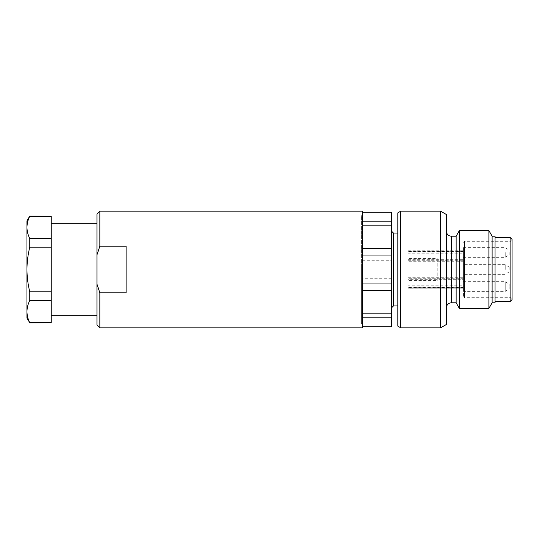 <?xml version="1.0" encoding="UTF-8"?>
<svg xmlns="http://www.w3.org/2000/svg" width="539" height="539" viewBox="0 0 539 539"><rect width="100%" height="100%" fill="white"/><g stroke="black" fill="none" stroke-linecap="round" stroke-linejoin="round"><path stroke-width="0.4" stroke-dasharray="2.69 2.02" d="M505.245 252.488L505.245 257.346L505.245 252.488M463.446 252.488L463.446 247.63L463.446 252.488M463.446 277.275L463.446 285.192L408.03 285.192L408.03 253.808L463.446 253.808L463.446 277.275L408.03 277.275M463.446 253.808L463.446 251.309L463.446 251.929L408.03 251.929L408.03 258.457L437.196 258.457L437.196 280.543L408.03 280.543L408.03 258.457M408.03 280.543L408.03 287.071L463.446 287.071L463.446 251.929M463.446 287.071L463.446 285.192M463.446 259.064L463.446 250.17L463.446 260.748L463.446 259.064L408.03 259.064L408.03 260.748L408.03 250.17L408.03 259.064M463.446 287.368L463.446 288.83L408.03 288.81L408.03 279.936L463.446 279.936L463.446 278.252L463.446 279.707L408.03 279.707L408.03 287.368L463.446 287.368L463.446 279.707M463.446 279.936L463.446 288.81M463.446 269.5L463.446 296.719L463.446 269.5M463.446 291.37L463.446 281.654L463.446 291.37L505.245 291.37L505.245 281.654L505.245 291.37L509.133 288.944L509.133 284.08L509.133 288.944M397.822 305.957L397.822 233.043L397.822 305.957M391.503 290.427L391.503 284.08L362.343 284.08L391.503 284.08L391.503 254.92L362.343 254.92L362.343 290.427L391.503 290.427L391.503 326.856M362.343 266.785L362.343 322.969L362.343 266.785M362.343 225.181L362.343 235.287L362.343 216.867L362.343 235.287L362.343 225.181L391.503 225.181L391.503 254.92L362.343 254.92L362.343 290.427M362.343 212.245L362.343 216.867L362.343 212.245L391.503 212.245L391.503 225.181M362.343 317.821L362.343 303.713L362.343 322.133L362.343 303.713L362.343 317.821L391.503 317.821M362.343 322.133L362.343 326.856L362.343 322.133M362.343 283.366L362.343 255.634L362.343 283.366M361.366 322.969L361.366 216.031L361.366 322.969L362.343 322.969M391.503 269.5L391.503 307.897L391.503 269.5M391.503 221.179L362.343 221.179L362.343 218.544L362.343 221.179M391.503 248.573L362.343 248.573L362.343 239.687L362.343 248.573M391.503 326.755L362.343 326.755M391.503 313.819L362.343 313.819M446.433 324.458L446.433 214.542M397.822 212.858L397.822 326.142M400.74 327.827L400.74 211.173M440.599 211.173L440.599 327.827M488.893 230.611L488.893 308.389M492.12 302.797L492.12 236.203M459.376 308.389L459.376 230.611M456.149 302.797L456.149 236.203M495.038 302.797L495.038 236.203M495.038 269.5L495.038 301.584L495.038 269.5M437.196 280.543L437.196 258.457M408.03 251.929L408.03 253.808M408.03 285.192L408.03 287.071M408.03 288.81L408.03 287.368M463.446 261.725L408.03 261.725M408.03 260.748L463.446 260.748L408.03 260.748M463.446 278.252L408.03 278.252L463.446 278.252M511.08 269.5L511.08 241.31L511.08 269.5M512.05 299.637L512.05 240.333L512.05 298.667L511.08 297.69L464.416 297.69L464.416 241.31L464.416 297.69L463.446 296.719M509.133 252.488L509.133 254.92L509.133 252.488M509.133 269.5L509.133 267.068L509.133 269.5M505.245 269.5L505.245 264.642L505.245 269.5M362.343 211.173L362.343 327.827M362.343 303.713L362.343 299.313L362.343 303.713M362.343 239.687L362.343 235.287L362.343 239.687M362.343 218.544L362.343 216.867L362.343 218.544M361.366 266.798L361.366 323.676L361.366 266.798M96.946 284.053L96.946 254.947L99.863 246.188L126.106 246.188L126.106 292.812L99.863 292.812L96.946 284.053L96.946 324.909M96.946 214.091L96.946 254.947M96.946 315.679L96.946 223.321L96.946 315.679M99.863 327.827L99.863 292.812M99.863 246.188L99.863 211.173M126.106 292.812L126.106 246.188L126.106 292.812M51.252 223.321L51.252 315.679L51.252 223.321M26.95 220.896L26.95 227.404C27.004 223.638 27.94 219.925 29.76 216.267L51.252 216.267L51.252 238.541L29.76 238.541C27.94 234.883 27.004 231.17 26.95 227.404L26.95 318.104M29.76 247.226L51.252 247.226L51.252 291.774L29.76 291.774C27.94 284.464 27.004 277.033 26.95 269.5C27.004 261.967 27.94 254.536 29.76 247.226L29.76 238.541M51.252 238.541L51.252 247.226M29.76 300.459L51.252 300.459L51.252 322.733L29.76 322.733C27.94 319.075 27.004 315.362 26.95 311.596C27.004 307.83 27.94 304.117 29.76 300.459L29.76 291.774M51.252 291.774L51.252 300.459M393.45 305.957L393.45 233.043M362.343 260.748L391.503 260.748M391.503 278.252L362.343 278.252M451.291 302.797L451.291 236.203M408.03 259.293L463.446 259.293M463.446 251.632L408.03 251.632M408.03 250.19L463.446 250.19M510.103 237.416L510.103 301.584M463.446 257.346L505.245 257.346L509.133 254.92M463.446 247.63L505.245 247.63L509.133 250.056M463.446 281.654L505.245 281.654L509.133 284.08M361.366 216.031L362.343 216.031M408.03 287.691L463.446 287.691M408.03 251.309L463.446 251.309M408.03 250.17L463.446 250.17M408.03 288.83L463.446 288.83M512.05 240.333L511.08 241.31L464.416 241.31L463.446 242.28M509.133 267.068L505.245 264.642L463.446 264.642M509.133 271.932L505.245 274.358L463.446 274.358M361.366 323.676L362.343 324.027M361.366 215.324L362.343 214.973"/><path stroke-width="0.81" d="M397.822 233.043L393.45 233.043L393.45 305.957L397.822 305.957M362.343 317.821L391.503 317.821L391.503 212.144L362.343 212.144M391.503 317.821L391.503 326.755L362.343 326.755M362.343 326.856L391.503 326.755M391.503 212.245L362.343 212.245M362.343 221.179L391.503 221.179M391.503 225.181L362.343 225.181M362.343 248.573L391.503 248.573M391.503 255.041L362.343 255.041M362.343 283.959L391.503 283.959M391.503 290.427L362.343 290.427M362.343 313.819L391.503 313.819M400.74 327.827L397.822 326.142L397.822 212.858L400.74 211.173L400.74 327.827L440.599 327.827L440.599 211.173L446.433 214.542L446.433 324.458L440.599 327.827M488.893 308.389L488.893 230.611L492.12 236.203L492.12 302.797L488.893 308.389L459.376 308.389L459.376 230.611L488.893 230.611M446.433 307.654C446.716 304.703 448.34 303.086 451.291 302.797L451.291 236.203L456.149 236.203L456.149 302.797L459.376 308.389M492.12 236.203L495.038 236.203L495.038 302.797L492.12 302.797M512.05 298.667L512.05 239.363L512.05 299.637L510.103 301.584L510.103 237.416L512.05 239.363M99.863 292.812L99.863 327.827L362.343 327.827L362.343 211.173L99.863 211.173L99.863 246.188L96.946 254.947L96.946 284.053L99.863 292.812L126.106 292.812L126.106 246.188L99.863 246.188M99.863 327.827L96.946 324.909L96.946 284.053M96.946 254.947L96.946 214.091L99.863 211.173M51.252 315.679L96.946 315.679M29.76 216.031L29.76 216.267C27.94 219.925 27.004 223.638 26.95 227.404L26.95 220.896L29.76 216.031L51.252 216.267L29.76 216.267M29.76 322.733L26.95 318.104L26.95 311.596C27.004 315.362 27.94 319.075 29.76 322.733L51.252 322.733L51.252 300.459L29.76 300.459C27.94 304.117 27.004 307.83 26.95 311.596L26.95 227.404C27.004 231.17 27.94 234.883 29.76 238.541L51.252 238.541L51.252 216.267M29.76 322.969L51.252 322.733M29.76 238.541L29.76 247.226C27.94 254.536 27.004 261.967 26.95 269.5C27.004 277.033 27.94 284.464 29.76 291.774L51.252 291.774L51.252 238.541M29.76 291.774L29.76 300.459M51.252 300.459L51.252 291.774M51.252 247.226L29.76 247.226M393.45 305.957L391.503 307.897M393.45 233.043L391.503 231.103M451.291 236.203C448.34 235.914 446.716 234.297 446.433 231.346M456.149 236.203L459.376 230.611M400.74 211.173L440.599 211.173M451.291 302.797L456.149 302.797M495.038 301.584L510.103 301.584M495.038 237.416L510.103 237.416M51.252 223.321L96.946 223.321"/></g></svg>
